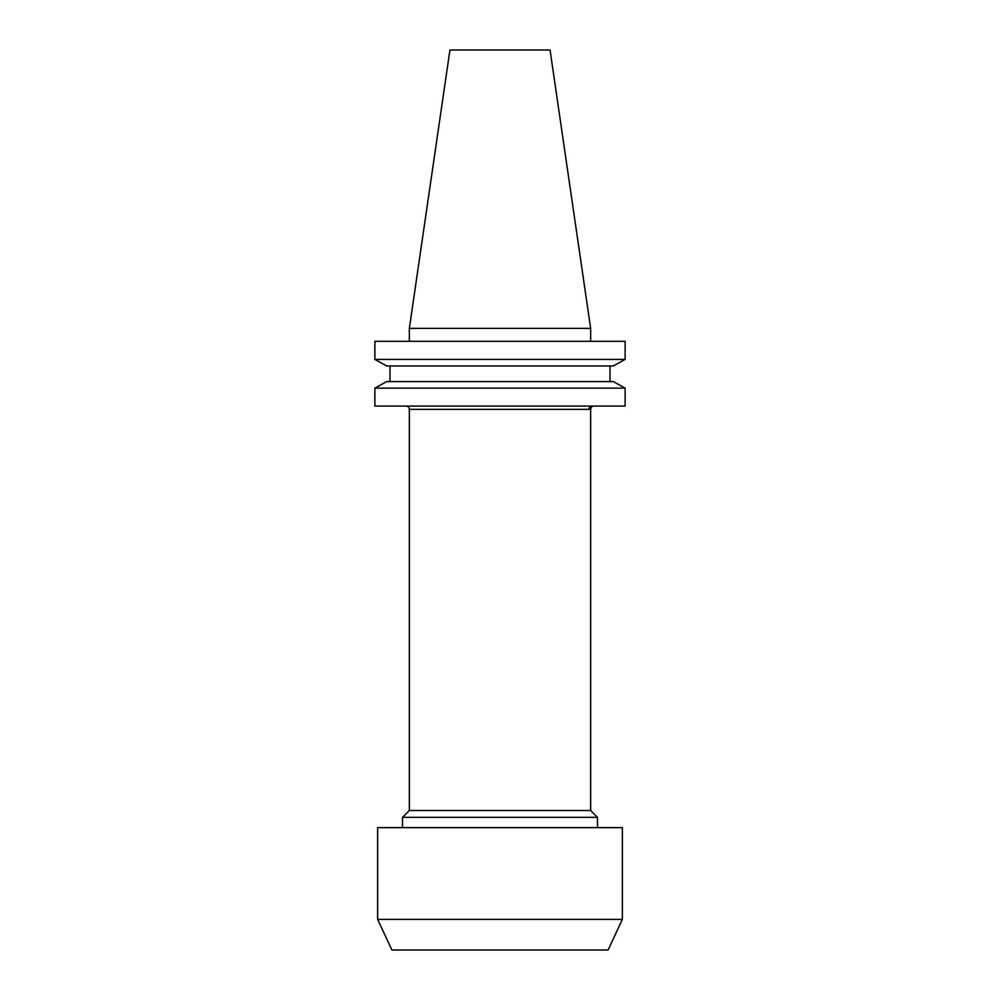 <?xml version="1.0" encoding="UTF-8"?>
<svg xmlns="http://www.w3.org/2000/svg" width="1000" height="1000" viewBox="0 0 1000 1000"><rect width="100%" height="100%" fill="white"/><g stroke="black" fill="none" stroke-linecap="round" stroke-linejoin="round"><path stroke-width="1.5" d="M590.65 810.5L590.65 408.862L592.212 406.087A3.262 3.2 -90 0 0 589 409.35L409.35 409.35L409.35 810.5L590.65 810.5L597.487 817.337L597.487 827.638M406.087 406.087A3.262 3.262 0 0 1 409.35 409.35M377.638 919.388L391.912 950L608.088 950L622.362 919.388L622.362 827.638L377.638 827.638L377.638 919.388L622.362 919.388M402.512 827.638L402.512 817.337L597.487 817.337M409.35 810.5L402.512 817.337M590.65 408.862L589 409.35M409.35 328.375L590.65 328.375L550.062 50L449.938 50L409.35 328.375L409.35 341.325M590.65 328.375L590.65 341.325M613.312 365.975L625.125 359.412L374.875 359.412L386.688 365.975L374.875 359.412L374.875 341.325L625.125 341.325L625.125 359.412L613.312 365.975L386.688 365.975M386.688 381.575L374.875 388.137L386.688 381.575L613.312 381.575L625.125 388.137L374.875 388.137L374.875 406.087L625.125 406.087L625.125 388.137L613.312 381.575M390.012 381.575L390.012 365.975M609.987 381.575L609.987 365.975"/></g></svg>
